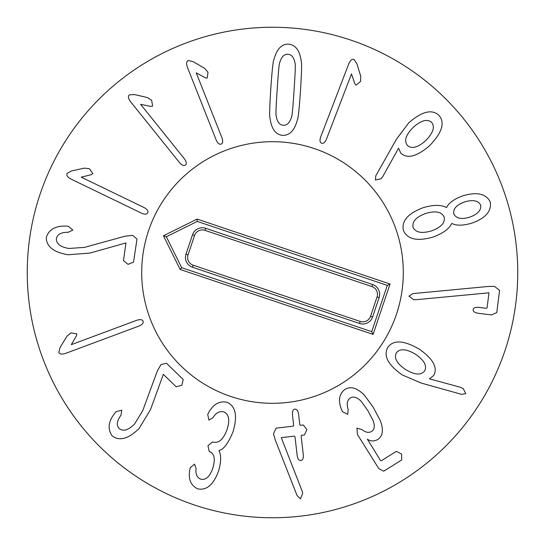 <?xml version="1.0" encoding="UTF-8"?>
<svg xmlns="http://www.w3.org/2000/svg" width="545" height="545" viewBox="0 0 545 545"><rect width="100%" height="100%" fill="white"/><g stroke="black" fill="none" stroke-linecap="round" stroke-linejoin="round"><path stroke-width="0.82" d="M136.999 239.071L133.511 262.152L128.055 264.359L123.497 260.633L125.915 242.947L90.02 253.057L68.064 254.767C53.383 252.199 46.134 246.36 46.332 237.245C49.002 229.356 55.672 225.65 66.32 226.127L68.302 226.25L72.846 230.065L68.166 232.306C61.265 232.218 57.334 234.309 56.367 238.587C56.169 243.71 60.359 247.008 68.929 248.472L84.543 247.369L125.207 236.162L132.701 235.386L136.999 239.071M147.777 212.761C146.83 214.464 144.629 214.546 141.182 213.006L71.191 179.162C67.573 177.254 66.177 175.34 67.008 173.426L71.545 170.946L84.441 168.126L89.475 168.752L92.841 173.617L91.165 174.713L81.219 177.152L143.866 207.441C147.218 209.191 148.519 210.963 147.777 212.761M185.45 165.046C183.863 166.177 181.839 165.305 179.387 162.43L130.677 101.847C128.225 98.57 127.789 96.24 129.363 94.864L134.52 94.571L147.375 97.555L151.66 100.28L152.614 106.118L150.631 106.391L140.603 104.327L184.203 158.561C186.479 161.579 186.894 163.738 185.45 165.046M221.127 144.105C219.274 144.718 217.605 143.287 216.106 139.82L187.5 67.532C186.124 63.676 186.397 61.326 188.304 60.481L193.318 61.721L204.716 68.377L208.006 72.247L207.182 78.105L205.213 77.778L196.241 72.839L221.849 137.544C223.137 141.101 222.891 143.287 221.127 144.105M407.415 145.461C403.845 140.883 405.773 134.86 413.199 127.394C421.06 120.302 427.212 118.633 431.647 122.387C435.142 126.958 433.166 133.021 425.74 140.569C417.886 147.579 411.775 149.207 407.415 145.461M375.43 180.061L375.778 175.817L396.46 139.186L408.757 122.857C421.925 111.344 432.001 108.857 438.984 115.404C445.197 122.591 442.118 132.633 429.746 145.522C417.075 156.517 407.442 159.099 400.848 153.247L398.545 148.22L383.053 176.117L381.05 178.74L375.43 180.061M453.808 213.885C452.997 208.762 456.649 204.763 464.762 201.882C473.012 199.497 478.299 200.56 480.622 205.063C481.453 210.152 477.836 214.171 469.776 217.121C461.547 219.649 456.219 218.572 453.808 213.885M431.565 230.862C421.741 233.757 415.569 232.565 413.049 227.285C411.945 221.536 416.203 216.91 425.836 213.415C435.55 210.554 441.668 211.76 444.189 217.046C445.292 222.796 441.089 227.401 431.565 230.862M403.429 230.446C401.338 220.957 407.987 213.354 423.39 207.625C433.582 204.668 441.252 204.641 446.396 207.556L446.641 207.475C448.705 202.944 454.005 199.095 462.535 195.928C476.705 191.595 485.936 193.584 490.241 201.902C491.747 211.242 485.5 218.354 471.514 223.239C462.76 225.725 456.219 225.793 451.894 223.457L451.648 223.532C449.216 228.852 443.017 233.355 433.064 237.055C417.279 241.612 407.401 239.405 403.429 230.446M408.907 296.126L412.94 293.605L487.612 286.52L494.465 286.343L499.581 290.362L496.774 312.585L491.372 314.928L478.435 313.293C474.784 312.748 473.006 311.515 473.108 309.594C473.476 307.796 475.499 307.073 479.178 307.421L486.154 308.3L487.06 307.986L488.974 292.829L416.06 299.709L413.73 299.675L408.907 296.126M143.083 321.237C143.655 323.096 142.191 324.745 138.696 326.169L65.836 353.289C61.953 354.584 59.609 354.27 58.799 352.343L60.148 347.356L67.035 336.095L70.966 332.886L76.811 333.826L76.443 335.795L71.32 344.658L136.536 320.378C140.113 319.166 142.299 319.452 143.083 321.237M166.477 363.256L183.215 379.518L181.839 385.247L176.158 386.78L163.357 374.34L150.509 409.602L139.132 428.452C128.497 438.902 119.532 441.395 112.236 435.939C107.372 429.167 108.237 421.592 114.825 413.205L116.071 411.666L121.821 410.194L120.922 415.304C116.834 420.863 116.248 425.277 119.164 428.554C123.218 431.695 128.334 430.203 134.52 424.085L142.701 410.739L157.246 371.152L160.973 364.605L166.477 363.256M227.163 402.333C235.747 406.311 237.695 416.128 233.008 431.783C228.328 443.153 223.688 449.4 219.11 450.531L219.022 450.769C221.304 455.17 221.161 461.894 218.606 470.935C213.483 484.839 206.473 490.793 197.576 488.797C190.893 485.527 188.263 479.402 189.68 470.43L190.239 467.719L194.551 464.108L196.098 468.625C195.41 473.918 196.909 477.42 200.587 479.123C205.669 480.37 209.723 476.793 212.761 468.4C215.493 459.21 214.458 453.631 209.661 451.669L209.253 451.526L207.958 445.742L212.509 441.941L213 442.104C218.743 443.514 223.416 439.365 227.02 429.658C230.072 420.243 229.036 414.329 223.9 411.918C219.764 410.841 216.133 412.722 213.013 417.552L208.953 420.161L207.713 414.479L208.81 412.313C213.551 403.988 219.662 400.657 227.163 402.333M293.333 426.142L293.673 425.325L292.495 415.181C292.181 411.509 292.985 409.486 294.899 409.118C296.848 409.036 298.095 410.821 298.633 414.473L299.811 424.616L300.322 425.332L303.306 424.991L306.862 429.583L304.464 434.958L301.48 435.305L301.14 436.123L303.265 454.448C303.585 458.181 302.782 460.205 300.86 460.511C298.919 460.654 297.672 458.87 297.127 455.157L295.009 436.831L294.491 436.116L281.281 437.649L302.046 490.868L302.686 493.389L300.39 498.92L297.059 495.507L275.348 440.149L273.488 433.8L276.117 428.138L293.333 426.142M344.958 389.382C350.796 385.935 357.363 387.965 364.653 395.486L373.216 407.231L380.321 420.706C383.762 429.882 382.849 436.191 377.576 439.624C373.775 441.525 370.368 441.361 367.35 439.134L380.444 460.396L381.214 460.825L396.351 451.362L401.576 454.067L401.713 459.946L383.673 471.227L378.795 468.611L357.418 434.413L356.934 428.138L362.009 429.617C365.668 432.498 368.842 433.105 371.554 431.449C374.599 429.678 375.096 425.992 373.046 420.393L367.834 410.603L361.294 401.433C357.213 397.23 353.562 396.079 350.319 397.966C347.138 400.159 346.429 404.043 348.194 409.622L347.724 414.364L342.539 411.741L341.524 409.636C337.961 400.636 339.099 393.885 344.958 389.382M405.65 369.551C396.889 363.61 393.797 358.031 396.379 352.826C399.996 348.344 406.352 348.814 415.447 354.223C424.16 360.197 427.226 365.756 424.65 370.9C421.026 375.444 414.697 374.994 405.65 369.551M387.849 347.369C393.354 339.617 403.838 340.209 419.303 349.154C433.084 358.876 437.907 367.63 433.779 375.416L429.44 378.85L460.164 387.188L463.189 388.517L465.812 393.654L461.683 394.376L421.169 383.033L402.373 374.994C387.979 364.905 383.135 355.701 387.849 347.369M321.591 143.219C319.82 142.415 319.554 140.228 320.801 136.666L348.671 64.092C350.265 60.325 352.056 58.771 354.039 59.439L356.886 63.751L360.776 76.368L360.572 81.437L356.008 85.197L354.775 83.623L351.511 73.916L326.571 138.88C325.106 142.361 323.451 143.805 321.591 143.219M291.527 116.937C289.824 122.7 287.058 125.473 283.236 125.248C279.496 124.969 277.153 121.862 276.199 115.921C275.695 115.751 276.029 106.827 277.207 89.155C278.372 71.579 279.217 62.723 279.748 62.58C281.479 56.823 284.211 54.05 287.951 54.268C291.773 54.554 294.15 57.661 295.07 63.602C295.574 63.806 295.24 72.703 294.068 90.279C292.897 107.951 292.052 116.834 291.527 116.937M282.562 135.351C275.552 134.683 271.356 128.811 269.973 117.74C269.373 116.753 269.646 107.086 270.783 88.733C272.078 70.482 273.086 60.89 273.815 59.95C276.656 49.159 281.588 43.9 288.625 44.165C295.717 44.84 299.941 50.712 301.296 61.776C301.896 62.804 301.623 72.444 300.493 90.708C299.191 109.048 298.183 118.667 297.454 119.573C294.647 130.364 289.681 135.623 282.562 135.351M517.75 272.5A245.25 245.25 0 0 1 149.875 484.893A245.25 245.25 0 0 1 149.875 60.107A245.25 245.25 0 0 1 517.75 272.5M141.7 272.5A130.8 130.8 0 0 1 337.9 159.222A130.8 130.8 0 0 1 337.9 385.778A130.8 130.8 0 0 1 141.7 272.5M185.988 254.161L192.508 234.793A10.335 10.335 0 0 1 205.601 228.294L372.617 284.51A10.335 10.335 0 0 1 379.116 297.604L372.596 316.972A10.335 10.335 0 0 1 359.502 323.471L192.487 267.254A10.335 10.335 0 0 1 185.988 254.161L188.039 254.849A8.175 8.175 0 0 0 193.175 265.211L360.191 321.427A8.175 8.175 0 0 0 370.546 316.284L377.065 296.916A8.175 8.175 0 0 0 371.928 286.561L204.913 230.344A8.175 8.175 0 0 0 194.558 235.481L188.039 254.849M181.689 267.684L166.341 236.768L197.263 221.42L387.291 285.389L371.717 331.653L181.689 267.684L180.15 269.448L163.446 235.794L166.341 236.768M163.446 235.794L197.099 219.09L197.263 221.42M197.099 219.09L390.029 284.027L387.291 285.389M390.029 284.027L373.08 334.392L371.717 331.653M373.08 334.392L180.15 269.448M230.773 396.467A130.8 130.8 0 0 1 186.009 174.38A130.8 130.8 0 0 1 400.718 246.653A130.8 130.8 0 0 1 230.773 396.467M194.558 235.481L192.508 234.793M204.913 230.344L205.601 228.294M371.928 286.561L372.617 284.51M377.065 296.916L379.116 297.604M370.546 316.284L372.596 316.972M360.191 321.427L359.502 323.471M193.175 265.211L192.487 267.254"/></g></svg>
